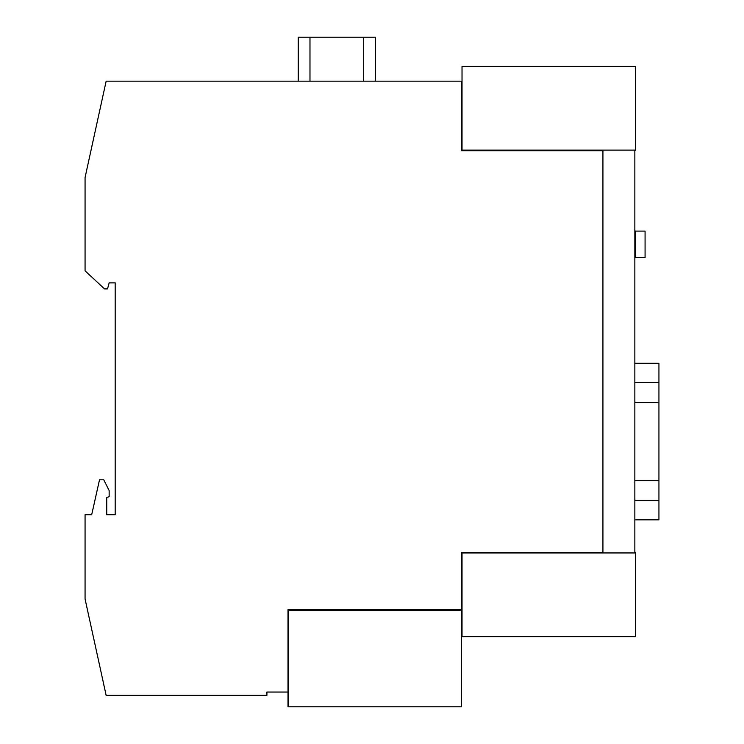 <?xml version="1.0" encoding="UTF-8"?>
<svg xmlns="http://www.w3.org/2000/svg" width="744" height="744" viewBox="0 0 744 744"><rect width="100%" height="100%" fill="white"/><g stroke="black" fill="none" stroke-linecap="round" stroke-linejoin="round"><path stroke-width="1.12" d="M645.076 231.096L645.076 257.591L635.441 257.591L635.441 231.096L645.076 231.096M635.441 150.102L635.441 66.402L462.024 66.402L462.024 150.102L635.441 150.102L634.846 150.707L634.846 552.346L635.441 552.346L635.441 636.65L462.024 636.65L462.024 552.95L635.441 552.95M288.598 706.8L288.598 610.154L461.42 610.154L461.42 706.8L288.002 706.8L288.002 692.05L266.919 692.05L266.919 695.361L106.15 695.361L85.067 599.013L85.067 514.709L91.698 514.709L99.519 479.787L103.742 479.787L109.154 490.621L109.154 496.648L106.745 497.522L106.745 514.709L115.18 514.709L115.18 282.878L109.154 282.878L107.545 288.904L104.532 288.904L85.067 270.835L85.067 177.5L106.15 81.161L462.024 81.161L462.024 66.402M461.42 81.161L461.42 150.707L602.928 150.707L602.928 552.346L461.42 552.346L461.42 609.55L288.002 609.55L288.002 706.8M461.42 636.65L462.024 636.65L461.42 636.65M298.232 81.161L298.232 37.2L375.311 37.2L375.311 81.161M363.574 81.161L363.574 37.2M309.978 81.161L309.978 37.2M634.846 519.833L658.933 519.833L658.933 500.414L634.846 500.414M634.846 480.689L658.933 480.689L658.933 500.414M634.846 402.411L658.933 402.411L658.933 480.689M634.846 382.686L658.933 382.686L658.933 402.411M634.846 363.267L658.933 363.267L658.933 382.686"/></g></svg>
